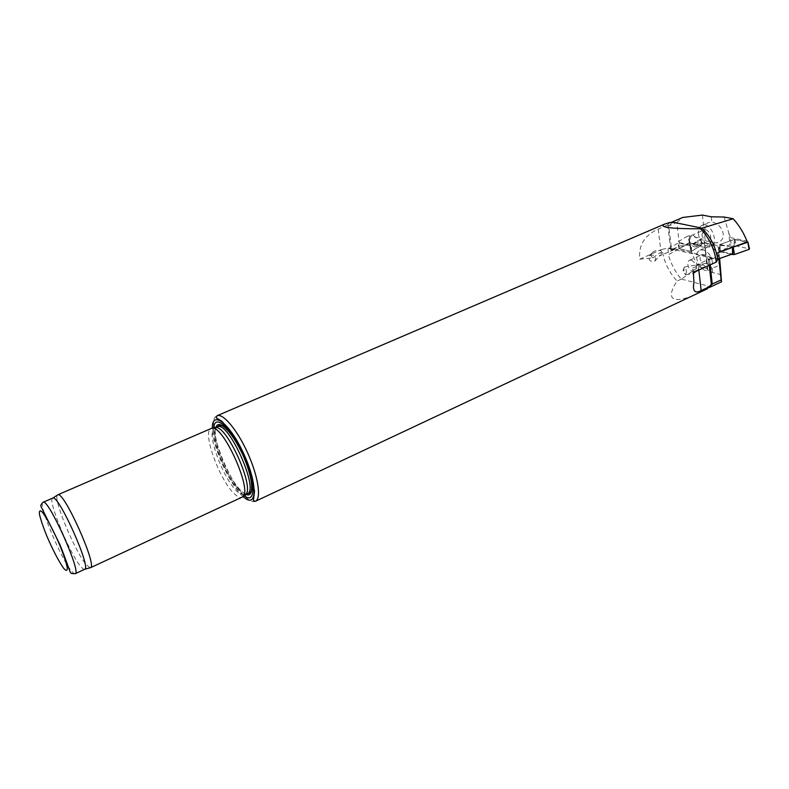 <?xml version="1.0" encoding="UTF-8"?>
<svg xmlns="http://www.w3.org/2000/svg" width="789" height="789" viewBox="0 0 789 789"><rect width="100%" height="100%" fill="white"/><g stroke="black" fill="none" stroke-linecap="round" stroke-linejoin="round"><path stroke-width="0.59" stroke-dasharray="3.94 2.96" d="M668.125 248.703L668.293 254.798L689.339 242.913L679.398 248.683L678.195 242.904L668.924 248.535L668.855 247.973L662.06 249.363C663.815 261.544 668.806 272.106 677.031 281.022C670.334 291.447 669.595 297.512 674.802 299.218C679.388 300.412 687.712 298.193 699.784 292.571M689.369 243.209L689.596 244.038C691.223 252.391 694.251 259.956 698.689 266.741L681.272 279.207C675.463 272.225 671.133 264.088 668.293 254.798M681.272 279.207L677.031 281.022M649.653 255.557C652.473 254.305 654.515 255.261 655.758 258.437L654.781 261.179C649.85 261.918 648.134 260.045 649.653 255.557L652.592 252.302C650.521 254.551 650.659 256.415 652.996 257.904L639.741 259.177C638.39 245.359 644.534 235.329 658.184 229.096L667.178 225.23L668.737 226.058L671.686 222.942L670.542 222.705L667.898 226.354L670.768 249.926L679.585 246.03L705.494 243.061L714.223 244.975C718.621 245.872 723.888 245.892 729.993 245.034L734.184 245.645L719.035 250.961L732.478 253.969M652.592 252.302C655.659 250.221 658.42 249.689 660.896 250.715L661.636 251.849L661.251 253.565L659.209 256.149L674.792 249.354L668.855 247.973M674.881 222.587L671.686 222.942M667.178 225.23L669.93 222.459M668.924 248.535L718.158 259.394M718.089 258.812L674.723 248.782L674.792 249.354M639.741 259.177L662.06 249.363M693.403 272.56L692.821 272.037L692.89 267.668L693.462 273.112M697.18 270.824L698.699 268.733L698.364 265.804L696.174 265.084L711.717 257.904M707.161 288.902L708.088 286.012L708.177 287.176L711.343 284.316M243.259 496.064L241.858 497.248C240.349 497.81 238.396 497.119 235.98 495.186C221.245 484.397 201.412 431.869 211.038 428.575L212.843 428.309M89.985 567.804L86.179 564.628C75.004 551.718 53.05 498.944 57.38 495.137M84.679 569.313C83.861 569.648 82.49 568.632 80.577 566.265C69.353 553.099 47.133 498.973 52.715 498.106M243.87 495.551L243.545 495.295C230.536 485.679 211.876 443.842 213.641 428.2M244.728 494.881L238.84 492.957C224.401 482.503 205.101 431.277 214.588 428.062L214.716 428.003M711.786 258.486L708.68 259.897L709.272 265.282M692.89 267.668C707.911 263.595 710.652 262.402 701.115 264.118L696.174 265.084M681.637 279.168L708.088 286.012M686.42 272.106L685.671 274.809C683.905 272.767 683.432 270.213 684.25 267.146L684.379 267.077C685.394 267.274 686.075 268.95 686.42 272.106M674.723 248.782L671.666 250.133L668.737 226.058M652.996 257.904C661.261 251.405 663.332 250.823 659.209 256.149M701.914 234.668C703.088 239.521 705.376 241.69 708.778 241.187C713.641 239.353 708.483 227.617 703.857 229.993L701.914 234.668M689.428 240.181L691.332 235.497L693.136 235.339C698.354 238.791 699.409 242.598 696.293 246.76C692.92 247.243 690.631 245.054 689.428 240.181M671.666 250.133L670.768 249.926M671.044 222.488L670.542 222.705M714.015 243.051L717.891 242.548C728.74 238.416 721.324 222.764 711.796 222.222L708.542 222.518C701.401 225.082 705.889 241.779 714.015 243.051L714.223 244.975M724.144 217.024L728.77 232.913L729.993 245.034M734.184 245.645L734.174 239.491L747.153 242.213M728.77 232.913L730.466 237.588L731.206 245.004M730.466 237.588L746.897 241.02M702.427 215.081L705.494 243.061M667.898 226.354L676.794 222.528L679.585 246.03M676.794 222.528L682.791 217.448M698.373 233.919C699.547 240.29 702.555 244.314 707.427 246L710.84 245.714C719.627 242.401 710.278 221.127 701.914 225.417C699.212 226.818 698.038 229.658 698.373 233.919M719.035 250.961L719.686 244.541L732.547 247.342L720.012 244.432L720.199 251.119L736.216 245.921L749.481 248.86M734.174 239.491L719.686 244.541M708.788 261.208C708.147 257.717 706.49 255.488 703.808 254.541L701.944 254.689C697.21 256.524 702.476 268.033 706.974 265.666L708.788 261.208M691.43 260.133C696.529 263.556 697.594 267.284 694.636 271.317C690.178 273.665 684.882 262.076 689.586 260.271L691.43 260.133M708.177 287.176L709.064 287.413M710.169 264.877L709.646 260.123L718.611 256.04L718.444 247.016L709.656 245.083L704.794 242.854L703.916 240.211L701.105 239.6L690.641 245.704L678.195 242.904M708.68 259.897L709.646 260.123M698.689 266.741L707.131 268.793L704.232 240.566M721.363 274.73L712.625 272.59L707.792 270.193L707.131 268.793M709.863 246.987L706.964 247.065L705.514 249.403L706.717 260.4C707.555 264.118 709.341 266.435 712.063 267.372L715.584 267.096C722.408 264.581 717.793 248.249 709.863 246.987L709.656 245.083M701.105 239.6L701.204 245.557L689.339 242.913M705.524 252.312L703.916 240.211M704.715 247.421L689.596 244.038M719.657 258.496L718.444 247.016M718.897 258.762L718.611 256.04M712.349 262.047C711.185 255.685 708.167 251.652 703.305 249.935L699.961 250.202C691.351 253.535 700.898 274.394 709.064 270.104C711.57 268.763 712.664 266.08 712.349 262.047M690.641 245.704L691.243 251.405L679.398 248.683M701.204 245.557L691.243 251.405M720.012 244.432L734.46 239.383L747.124 241.917M719.972 244.61L719.696 251.612L720.199 251.119M720.041 251.79L731.433 254.334M687.584 236.098L689.408 235.832L701.579 238.544L691.43 244.689L689.566 244.955L677.475 242.184L687.584 236.098L689.537 242.677L689.408 235.832M689.044 242.746L679.092 248.594L690.977 251.346L701.451 245.349L689.537 242.677M658.184 229.096L660.896 250.715M255.37 501.321C253.387 502.189 250.794 501.35 247.588 498.816C228.771 485.166 204.282 419.501 216.975 415.773M698.847 270.065L698.699 268.733M75.162 573.741C74.383 574.057 73.061 573.021 71.178 570.625C60.171 557.29 37.773 503.027 43.089 502.268M242.963 496.449C229.727 485.107 212.054 445.706 212.359 428.279M245.902 494.338L243.16 492.602C230.427 483.312 212.3 441.159 215.644 428.476L215.9 427.49M247.342 493.658C245.843 494.318 243.87 493.687 241.424 491.764C226.837 481.27 207.527 429.63 217.36 426.859M698.364 265.804L698.166 264.068M661.251 253.565L661.468 255.251M711.214 216.788L711.796 222.222M712.625 272.59L712.063 267.372M747.854 242.065L749.155 248.713M734.894 239.353L736.216 245.921M734.46 239.383L734.598 246.06M701.372 245.3L701.263 238.386M701.401 245.438L701.391 238.88M691.47 251.277L691.43 244.689M690.977 251.346L689.566 244.955M679.161 248.624L677.741 242.302M679.132 248.496L677.643 241.799M693.925 281.653L692.821 272.037M245.142 494.683L243.16 492.563C230.418 483.154 212.438 441.298 215.644 428.476L215.131 427.816M685.809 274.779L694.024 273.329M684.379 267.077L701.115 264.118M684.25 267.146L682.82 271.327L685.671 274.809M654.781 261.179L659.476 255.902M696.293 246.76L708.778 241.187M691.332 235.497L703.857 229.993M710.84 245.714L717.891 242.548M701.914 225.417L708.542 222.518M694.636 271.317L706.974 265.666M689.586 260.271L701.944 254.689M707.792 270.193L706.717 260.4M705.514 249.403L704.794 242.854M709.064 270.104L715.584 267.096M699.961 250.202L706.964 247.065M719.874 244.56L719.696 251.612M701.451 245.349L701.579 238.544M679.092 248.594L677.475 242.184"/><path stroke-width="1.18" d="M717.872 259.127L716.451 253.328L747.124 241.907L732.547 247.342L732.478 253.969L717.872 259.127M732.547 247.342L747.824 242.243L746.897 241.02C743.692 232.804 739.135 225.388 733.228 218.76L701.717 228.238C708.986 234.944 713.897 243.308 716.451 253.328M701.717 228.238L700.504 228.78C709.341 238.041 714.607 249.146 716.284 262.076L718.118 259.039M700.504 228.78C670.354 228.81 658.401 227.242 664.634 224.086L669.93 222.459L674.881 222.587L701.697 228.11M664.634 224.086L216.975 415.773C222.991 412.854 237.45 430.094 247.825 453.32C258.279 476.507 261.544 498.766 255.37 501.321L707.161 288.902L711.343 284.316L709.272 265.282M716.284 262.076L693.403 272.56L693.935 282.284C692.436 291.151 694.843 293.912 701.165 290.579L710.12 286.377M693.462 273.112L697.18 270.824M211.038 428.575L211.176 428.506C221.965 421.336 254.522 493.884 242.006 497.188L241.858 497.248M57.38 495.137L57.932 494.782C63.998 491.241 97.303 565.447 90.627 567.626L89.985 567.804M52.715 498.106L52.893 498.046C58.642 494.723 91.139 567.133 84.837 569.214L75.162 573.741C82.007 573.209 48.03 497.504 43.089 502.268L52.715 498.106M213.641 428.2L213.908 426.228C215.91 414.117 232.005 429.236 243.564 455.223C255.301 481.142 255.892 503.214 245.517 496.666L243.87 495.551M217.36 426.859L214.716 428.003C225.329 420.981 257.027 491.606 244.728 494.881L247.342 493.658C259.719 490.354 228.06 419.807 217.36 426.859L219.431 425.261L222.311 425.764C228.869 430.173 235.773 440.015 243.032 455.283C249.699 470.905 252.5 482.73 251.435 490.758L249.906 493.184L247.342 493.658M733.228 218.76L724.144 217.024L711.214 216.788L702.427 215.081L682.791 217.448L671.044 222.488M709.064 287.413L712.25 284.07L710.169 264.877M712.25 284.07L721.126 279.917L721.521 281.791L719.657 258.496M721.521 281.791L709.38 287.492M721.126 279.917L718.897 258.762M747.824 242.243L749.037 249.383L749.481 248.86L747.952 242.164M731.433 254.334L734.49 254.522L749.037 249.383M701.165 290.579L698.847 270.065M63.633 568.287C58.485 560.861 52.794 549.913 46.571 535.455C43.079 526.697 40.703 519.635 39.45 514.26C39.065 510.532 40.101 509.921 42.547 512.416C47.133 518.501 54.145 531.894 60.171 546.126C63.791 555.269 66.148 562.429 67.252 567.616C67.43 570.97 66.217 571.187 63.633 568.287M212.359 428.279C211.758 409.629 229.796 423.22 243.614 453.497C257.638 483.667 257.303 508.629 244.205 497.514L242.963 496.449M215.9 427.49C218.494 418.032 232.893 432.313 243.17 455.401C253.594 478.44 254.689 498.678 245.902 494.338M732.803 247.401L732.853 254.66M733.247 247.361L734.49 254.522M693.995 282.265L693.925 281.653M90.459 567.725L242.006 497.188M57.745 494.831L211.176 428.506M84.837 569.214L90.627 567.626M52.893 498.046L57.932 494.782M43.089 502.268C41.097 504.27 40.397 505.67 40.998 506.479L59.846 544.499C73.338 577.893 68.022 572.794 75.162 573.741M216.975 415.773L216.225 417.815L222.153 421.494L236.217 439.266L250.281 470.323L254.551 491.231L253.368 500.591L255.37 501.321M215.131 427.816L213.908 426.228M245.142 494.683L245.517 496.666M214.588 428.062L212.843 428.309M244.6 494.94L243.259 496.064"/></g></svg>
